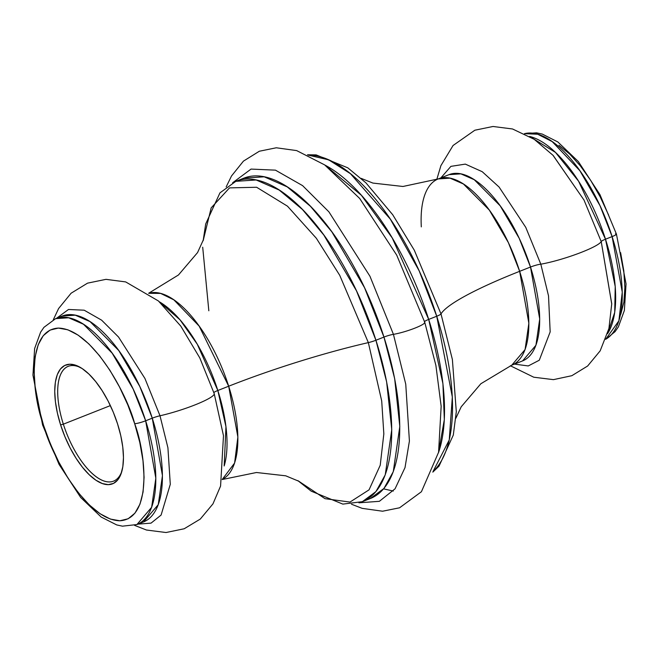 <?xml version="1.0" encoding="UTF-8"?>
<svg xmlns="http://www.w3.org/2000/svg" width="659" height="659" viewBox="0 0 659 659"><rect width="100%" height="100%" fill="white"/><g stroke="black" fill="none" stroke-linecap="round" stroke-linejoin="round"><path stroke-width="0.99" d="M81.139 367.903A61.732 26.105 -111.5 0 0 63.346 424.174L60.603 424.898A63.857 27.003 68.5 0 1 80.077 367.269A63.857 27.003 68.5 0 1 117.582 423.959L120.786 435.714L122.772 447.041L123.464 457.494L122.829 466.679L120.902 474.233L117.755 479.884L113.505 483.393L108.315 484.645L102.384 483.574L95.95 480.238L89.245 474.752L82.54 467.338L76.082 458.269L70.126 447.906L64.903 436.637L60.603 424.898L57.407 413.135L55.422 401.817L54.73 391.364L55.364 382.179L57.292 374.617L60.439 368.974L64.689 365.465L69.879 364.213L75.81 365.275L82.243 368.62L88.949 374.098L95.654 381.52L102.104 390.589L108.06 400.952L113.29 412.221L117.582 423.959A63.857 27.003 68.5 0 1 121.561 472.33A63.857 27.003 68.5 0 1 93.537 478.492A63.857 27.003 68.5 0 1 60.603 424.898L63.346 424.174A61.732 26.105 68.5 0 1 68.215 366.305A61.732 26.105 68.5 0 1 81.139 367.903M110.358 405.606L63.346 424.174L110.358 405.606M366.247 499.819A172.213 72.828 -111.5 0 0 370.383 498.509L362.343 501.68L375.902 491.63L385.251 474.834L391.767 429.619L386.627 381.841L375.927 340.25A8.518 1.211 162.3 0 1 368.348 342.614L381.709 400.985L383.835 433.894L380.218 465.27L369.04 489.851L349.987 502.076L325.019 498.674L297.884 480.642L325.019 498.674L349.987 502.076L369.04 489.851L380.218 465.27L383.835 433.894L381.709 400.985L368.348 342.614A156.842 22.324 -17.7 0 0 228.681 386.215L199.166 326.123L173.869 299.853L160.615 293.412L148.736 293.304A100.127 42.341 -111.5 0 1 228.681 386.215L217.832 390.499A8.518 1.211 -17.7 0 0 213.755 392.591A8.518 1.211 162.3 0 1 217.832 390.499A100.127 42.341 68.5 0 1 224.175 465.979L225.963 426.67L217.832 390.499L228.681 386.215A156.842 22.324 162.3 0 1 368.348 342.614A8.518 1.211 -17.7 0 0 375.927 340.25A172.213 72.828 68.5 0 1 362.343 501.68L342.845 504.11L311.213 491.169L297.868 480.642M243.879 178.152A172.213 72.828 -111.5 0 1 383.958 337.07L394.667 378.67L399.799 426.447L393.283 471.663L383.942 488.459L370.383 498.509A172.213 72.828 -111.5 0 0 383.958 337.07A8.518 1.211 162.3 0 1 393.431 334.335A19.358 2.751 -17.7 0 0 413.588 328.635A19.358 2.751 -17.7 0 0 424.791 322.449A19.358 2.751 162.3 0 1 413.588 328.635A19.358 2.751 162.3 0 1 393.431 334.335L369.946 276.236L328.89 211.827L302.605 185.64L275.454 170.154L251.046 169.083L232.627 182.774L251.046 169.083L275.454 170.154L302.605 185.64L328.89 211.827L369.946 276.236L393.431 334.335A8.518 1.211 -17.7 0 0 383.958 337.07L364.542 287.703L331.823 231.803L310.48 206.333L287.225 186.876L264.185 176.81L243.879 178.152L235.848 181.324A172.213 72.828 68.5 0 1 375.927 340.25L383.958 337.07L375.927 340.25L356.503 290.874L323.783 234.983L302.448 209.504L279.194 190.056L256.153 179.981L235.848 181.324L219.949 192.873L205.699 223.936L203.145 240.741L211.185 207.865L229.53 187.881L256.631 187.263L287.464 206.168L316.353 238.278L339.731 275.322L368.348 342.614L339.731 275.322L316.353 238.278L287.464 206.168L256.631 187.263L229.53 187.881L211.185 207.865L203.153 240.733M428.696 319.409A8.518 1.211 -17.7 0 0 424.388 321.93A8.518 1.211 162.3 0 1 428.696 319.409A172.213 72.828 68.5 0 1 438.507 452.642L444.323 419.618L442.922 383.645L428.696 319.409L436.736 316.238L452.329 397.048L449.249 439.973L433.103 471.399A172.213 72.828 -111.5 0 0 436.736 316.238L428.696 319.409L392.237 237.948L361.387 195.27L324.969 165.104A172.213 72.828 68.5 0 1 428.696 319.409M615.49 233.821A8.518 1.211 162.3 0 1 616.429 234.085A8.518 1.211 162.3 0 1 612.112 236.597L605.497 239.209A110.687 46.805 68.5 0 0 529.647 136.454L555.488 152.427L578.569 181.192L605.497 239.209A8.518 1.211 -17.7 0 0 601.214 241.556A38.271 5.445 162.3 0 1 578.437 253.451A38.271 5.445 162.3 0 1 540.825 264.185L525.758 227.355L499.085 187.041L482.223 171.694L465.328 164.116L450.904 166.365L440.92 177.856L450.904 166.365L465.328 164.116L482.223 171.694L499.085 187.041L525.758 227.355L540.825 264.185A8.518 1.211 -17.7 0 0 530.503 267.035L519.654 271.319A156.842 22.324 -17.7 0 0 441.003 313.923L452.387 359.526L456.3 411.718L452.387 359.526L441.003 313.923A8.518 1.211 162.3 0 1 436.736 316.238A172.213 72.828 -111.5 0 0 308.206 155.104L328.709 159.849L350.44 173.704L390.334 219.142L419.165 270.857L436.736 316.238A8.518 1.211 -17.7 0 0 441.003 313.923L414.28 250.165L392.723 214.752L365.918 182.831L347.779 167.823L316.139 154.89L307.514 154.774M143.53 521.936L140.112 522.941A110.687 46.805 -111.5 0 0 143.53 521.936L158.251 504.679L162.444 475.617L152.262 418.177A8.518 1.211 162.3 0 1 160.005 415.771A38.271 5.445 -17.7 0 0 196.712 404.206A38.271 5.445 -17.7 0 0 214.224 393.695A38.271 5.445 162.3 0 1 196.712 404.206A38.271 5.445 162.3 0 1 160.005 415.771L144.914 378.431L118.529 337.021L101.634 320.175L84.187 310.2L68.487 309.483L56.625 318.248L68.487 309.483L84.187 310.2L101.634 320.175L118.529 337.021L144.914 378.431L160.005 415.771A8.518 1.211 -17.7 0 0 152.262 418.177L139.782 386.446L118.752 350.522L90.085 321.641L75.274 315.175L62.226 316.032L55.62 318.643A110.687 46.805 68.5 0 1 145.655 420.788A8.518 1.211 162.3 0 1 134.675 423.679C145.507 451.835 153.16 518.905 119.839 520.775C85.686 520.009 50.677 453.384 43.51 425.179A8.518 1.211 162.3 0 1 42.571 424.915A8.518 1.211 -17.7 0 0 43.51 425.179L50.389 443.96L58.75 461.984L68.281 478.574L78.602 493.08L89.336 504.951L100.061 513.723L110.358 519.07L119.839 520.775L128.143 518.773L134.947 513.155L139.988 504.119L143.069 492.026L144.082 477.33L142.978 460.608L139.799 442.494L134.675 423.679L127.805 404.898L119.444 386.866L109.913 370.284L99.583 355.778L88.858 343.907L78.133 335.134L67.836 329.788L58.346 328.083L50.043 330.085L43.247 335.703L38.206 344.739L35.125 356.832L34.111 371.519L35.215 388.25L38.387 406.364L43.51 425.179C32.686 397.023 25.026 329.953 58.346 328.083C92.507 328.849 127.517 395.466 134.675 423.679A8.518 1.211 -17.7 0 0 145.655 420.788A110.687 46.805 68.5 0 1 136.924 524.548L151.644 507.29L155.829 478.228L145.655 420.788L152.262 418.177L145.655 420.788L133.167 389.049L112.137 353.125L83.479 324.253L68.668 317.778L55.62 318.643L43.939 327.342L40.611 332.161L34.63 348.529L32.95 375.136L42.58 424.931L59.038 464.364L80.678 497.471L101.173 517.051L116.725 524.926L122.45 526.17L136.924 524.548L143.53 521.936A110.687 46.805 -111.5 0 0 152.262 418.177A110.687 46.805 -111.5 0 0 62.226 316.032M510.346 365.753L533.757 377.212L553.445 379.642L571.839 375.696L587.63 366.017L600.176 350.835L608.924 328.495L611.741 303.791L601.214 241.556L584.014 200.056L552.959 155.236M421.307 226.877A100.127 42.341 68.5 0 1 438.219 178.927L450.023 178.144L463.417 183.993L489.34 210.114L508.369 242.611L519.654 271.319L530.503 267.035L539.713 318.997L535.924 345.283L522.603 360.893A100.127 42.341 -111.5 0 0 530.503 267.035A8.518 1.211 162.3 0 1 540.825 264.185A38.271 5.445 -17.7 0 0 578.437 253.451A38.271 5.445 -17.7 0 0 601.214 241.556A8.518 1.211 162.3 0 1 605.497 239.209L612.112 236.597L622.261 292.176L618.883 320.818L605.687 339.27A110.687 46.805 -111.5 0 0 612.112 236.597A110.687 46.805 -111.5 0 0 524.506 133.67L537.67 134.222L552.234 141.619L579.879 170.722L600.036 205.748L612.112 236.597A8.518 1.211 -17.7 0 0 616.429 234.085L626.05 283.864L624.37 310.471L618.389 326.839L615.061 331.658L605.662 339.327M159.346 301.797L179.973 319.772L197.288 344.237L217.832 390.499A100.127 42.341 68.5 0 0 159.346 301.797M449.059 174.643A100.127 42.341 -111.5 0 1 530.503 267.035L519.21 238.327L500.189 205.83L474.258 179.718L460.863 173.861L449.059 174.643L438.219 178.927A100.127 42.341 68.5 0 1 519.654 271.319A100.127 42.341 68.5 0 1 511.763 365.177L525.075 349.567L528.864 323.281L519.654 271.319A156.842 22.324 162.3 0 0 441.003 313.923L414.28 250.165L392.723 214.752L365.918 182.831M605.497 239.209A110.687 46.805 68.5 0 1 607.54 333.718L614.715 312.382L615.226 286.517L605.497 239.209M540.825 264.185L548.527 295.891L550.166 331.914L539.276 360.234L528.246 365.943L514.465 364.114L528.246 365.943L539.276 360.234L550.166 331.914L548.527 295.891L540.825 264.185M393.431 334.335L405.746 384.148L409.412 441.036L405.013 467.61L395.054 488.821L379.37 501.318L358.924 502.809L379.37 501.318L395.054 488.821L405.013 467.61L409.412 441.036L405.746 384.148L393.431 334.335M424.726 322.753L424.503 322.062L424.726 322.753M222.231 479.431A100.127 42.341 -111.5 0 0 228.681 386.215L237.874 437.024L234.596 463.055L222.231 479.431M160.005 415.771L167.921 447.774L170.286 484.324L161.101 515.058L151.043 523.131L137.929 524.144L151.043 523.131L161.101 515.058L170.286 484.324L167.921 447.774L160.005 415.771M611.741 304.063L601.214 241.556L584.014 200.056L553.165 155.442L534.202 139.313L512.529 128.975L492.998 126.479L474.851 130.218L453.062 145.499L440.904 165.64L436.793 179.47M620.613 252.636L623.785 270.75L624.889 287.481L623.875 302.168L620.794 314.261M558.939 145.277L569.664 154.049L580.398 165.92L590.719 180.426L600.25 197.016L608.611 215.048M383.596 488.863L393.291 491.054M208.829 310.784L202.7 247.216M121.907 471.136A61.732 26.105 68.5 0 1 113.562 481.136A61.732 26.105 68.5 0 1 63.346 424.174A61.732 26.105 -111.5 0 0 94.649 475.559A61.732 26.105 -111.5 0 0 121.899 471.144M456.3 411.718L453.301 435.08L439.034 466.144L432.815 472.116M522.603 360.893L511.763 365.177L480.848 383.752L461.218 406.784L455.855 418.259M361.132 178.358L372.879 183.07L402.954 186.481L438.219 178.927M351.486 504.226L362.162 508.353L382.582 511.219L399.576 507.792L421.414 491.738L438.573 452.288L441.159 406.257L435.896 365.424L424.775 322.358L396.702 255.115L359.723 198.516L324.656 164.89L296.641 150.59L276.302 147.781L259.333 151.24L243.443 161.125L231.515 175.969L226.185 186.892M148.654 293.247L178.474 274.968L197.568 252.562L203.516 239.456M134.551 525.355L146.463 530.025L166.019 532.521L184.166 528.773L200.278 519.078L212.964 503.863L220.576 486.07L223.483 435.706L214.2 393.612L199.792 357.911L180.797 326.114L158.407 300.957L125.671 281.912L105.975 279.342L87.54 283.156L71.106 293.214L58.602 308.536L53.338 319.673M222.207 479.53L256.466 472.503L285.726 475.814L299.021 481.325M524.449 133.645L536.55 132.83L542.275 134.074L557.827 141.949L578.322 161.529L599.962 194.636L616.42 234.069"/></g></svg>
